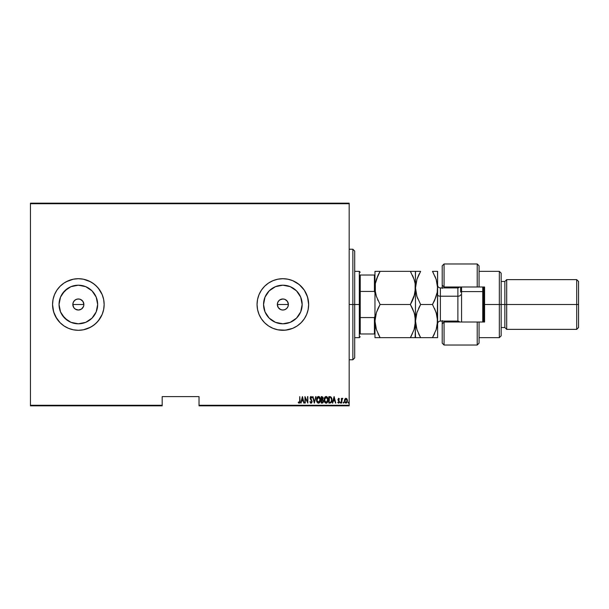 <?xml version="1.0" encoding="UTF-8"?>
<svg xmlns="http://www.w3.org/2000/svg" width="609" height="609" viewBox="0 0 609 609"><rect width="100%" height="100%" fill="white"/><g stroke="black" fill="none" stroke-linecap="round" stroke-linejoin="round"><path stroke-width="0.91" d="M72.928 303.419L73.758 301.425L75.28 299.902L77.274 299.08L79.429 299.08L81.423 299.902L82.946 301.432L83.776 303.427L83.776 305.581L82.946 307.568L81.423 309.098L78.348 310.027L75.28 309.098L73.758 307.568L72.821 304.5L73.247 302.376L72.821 304.5A5.527 5.527 0 0 1 78.348 298.973A5.527 5.527 0 0 1 83.875 304.5L82.946 301.432L80.472 299.392L78.355 298.973L76.239 299.392L74.443 300.587L73.247 302.376L74.641 300.404M277.43 303.419L278.26 301.425L279.782 299.902L282.858 298.973L284.974 299.392L286.763 300.595L287.958 302.384L288.377 304.5L287.958 306.616L286.763 308.405L284.966 309.608L282.85 310.027L280.734 309.608L278.26 307.568L277.323 304.5L277.75 302.376L277.323 304.5A5.527 5.527 0 0 1 282.85 298.973A5.527 5.527 0 0 1 288.377 304.5L287.448 301.432L284.974 299.392L282.858 298.973L280.741 299.392L278.945 300.587L277.75 302.376L279.135 300.412M263.545 304.5A19.305 19.305 0 0 1 282.85 285.195A19.305 19.305 0 0 1 302.163 304.5L300.694 311.892L296.507 318.149L290.242 322.336L282.85 323.805L275.466 322.336L269.201 318.149L265.014 311.892L263.545 304.5L265.014 297.108L269.201 290.851L275.466 286.664L282.85 285.195L290.242 286.664L296.507 290.851L300.694 297.108L302.163 304.5A19.305 19.305 0 0 1 282.85 323.805A19.305 19.305 0 0 1 263.545 304.5M59.043 304.5L60.512 297.108L64.699 290.851L70.964 286.664L78.348 285.195L85.74 286.664L92.005 290.851L96.192 297.108L97.661 304.5A19.305 19.305 0 0 1 78.348 323.805A19.305 19.305 0 0 1 59.043 304.5A19.305 19.305 0 0 1 78.348 285.195A19.305 19.305 0 0 1 97.661 304.5L96.192 311.892L92.005 318.149L85.74 322.336L78.348 323.805L70.964 322.336L64.699 318.149L60.512 311.892L59.043 304.5L59.21 307.02M54.521 294.627L56.903 290.173L54.521 294.627L53.052 299.468L52.557 304.5L53.052 309.532L54.521 314.373L56.903 318.827L60.116 322.74L64.021 325.944L68.482 328.327L73.316 329.796L78.348 330.291L83.38 329.796L88.221 328.327L92.682 325.944L96.587 322.74L99.8 318.827L102.183 314.373L103.652 309.532L104.147 304.5L103.652 299.468L102.183 294.627L99.8 290.173L96.587 286.26L92.682 283.056L88.221 280.673L83.38 279.204L78.348 278.709L73.316 279.204L68.482 280.673L64.021 283.056L60.116 286.26L56.903 290.173L54.521 294.627A25.791 25.791 0 0 0 52.557 304.485A25.791 25.791 0 0 1 78.348 278.709A25.791 25.791 0 0 1 104.147 304.5A25.791 25.791 0 0 0 73.339 279.196M73.339 329.804A25.791 25.791 0 0 0 104.147 304.5L103.652 299.468L102.183 294.627L98.293 288.141L94.715 284.563L90.513 281.754L83.38 279.204L78.348 278.709L73.316 279.204A25.791 25.791 0 0 0 68.497 280.665M54.528 294.611A25.791 25.791 0 0 1 64.021 283.056L68.482 280.673A25.791 25.791 0 0 0 64.021 283.048M287.882 279.204L282.85 278.709L277.818 279.204L272.984 280.673L268.523 283.056L264.611 286.26L261.406 290.173L259.023 294.627L257.554 299.468L257.059 304.5L257.554 309.532L259.023 314.373L261.406 318.827L264.611 322.74L268.523 325.944L272.984 328.327L277.818 329.796L282.85 330.291L287.882 329.796L292.723 328.327L297.184 325.944L301.09 322.74L304.302 318.827L306.685 314.373L308.146 309.532L308.649 304.5L308.146 299.468L306.685 294.627L304.302 290.173L301.09 286.26L297.184 283.056L292.723 280.673L287.882 279.204L282.85 278.709L277.818 279.204A25.791 25.791 0 0 0 272.999 280.665L268.523 283.056L264.611 286.26L261.406 290.173L259.023 294.627A25.791 25.791 0 0 0 257.059 304.492A25.791 25.791 0 0 1 282.85 278.709A25.791 25.791 0 0 1 308.649 304.5A25.791 25.791 0 0 0 292.739 280.673L287.882 279.204A25.791 25.791 0 0 0 277.841 279.196M292.708 280.665A25.791 25.791 0 0 0 287.905 279.204M277.818 279.204L272.984 280.673A25.791 25.791 0 0 0 259.031 294.619M286.763 300.595L287.958 302.384L288.377 304.5A5.527 5.527 0 0 1 282.85 310.027A5.527 5.527 0 0 1 277.323 304.5L277.75 306.616M279.782 299.902L280.901 299.331M82.261 300.595L83.456 302.384L83.875 304.5A5.527 5.527 0 0 1 78.348 310.027A5.527 5.527 0 0 1 72.821 304.5L73.247 306.616M77.274 299.08L79.429 299.08L81.423 299.902M75.28 299.902L76.399 299.331M199.029 405.83L349.178 405.83L349.178 405.274L199.029 405.274L199.029 396.619L162.177 396.619L162.177 405.274L30.45 405.274L30.45 203.726L349.178 203.726L349.178 405.274L349.178 203.17L30.45 203.17L349.178 203.17L349.178 203.726L30.45 203.726L30.45 203.17L30.45 405.274L162.177 405.274L162.177 396.619L199.029 396.619L199.029 405.83L199.029 405.274L349.178 405.274L349.178 405.83L199.029 405.83M30.45 405.83L162.177 405.83L162.177 405.274L162.177 405.83L30.45 405.83L30.45 405.274L30.45 405.83M347.046 399.047L347.442 400.722L345.958 403.15L344.466 400.722L344.763 399.245L344.481 401.11L345.242 402.876L346.666 402.876L347.427 401.11L346.605 398.499L345.608 398.332L344.861 399.055L345.958 398.271L344.861 399.055L345.958 398.271L347.046 399.047L345.866 398.278M341.74 403.067L341.87 399.557L342.814 398.431L341.74 399.047L341.405 398.355L341.405 403.067L341.405 398.355L341.405 403.067L341.809 399.862L342.814 398.431L341.74 399.047L341.74 398.355M338.604 398.278L337.942 399.694L339.061 402.062L337.767 402.511L338.695 403.135L339.38 402.222L338.269 399.595L338.566 398.872L339.19 399.344L339.419 398.941L338.673 398.271L339.419 398.941L338.673 398.271L337.934 399.504L339.091 401.811L338.574 402.572L337.995 402.077L337.767 402.511L338.589 403.15L339.419 401.788L338.36 399.915L338.665 398.849L339.19 399.344L339.419 398.941L339.19 399.344L338.665 398.849L338.261 399.481L339.419 401.788M330.025 403.067L331.616 401.955L331.867 398.651L330.832 396.847L328.837 396.619L328.837 403.067L330.025 403.067C331.486 402.671 332.141 401.62 331.981 399.923L330.832 396.847L328.837 396.619L328.837 403.067L328.837 396.619L330.832 396.847L329.614 396.619M322.336 403.067L321.232 403.067L322.831 402.884L323.47 401.232L322.709 399.588L322.892 397.129L321.232 396.619L321.232 403.067L321.232 396.619L321.232 403.067L322.26 403.067L323.47 401.232L322.709 399.588L323.135 398.217L321.955 396.619L321.232 396.619L321.955 396.619M315.668 396.619L314.373 403.067L316.025 396.619L314.335 401.826L312.638 396.619L314.29 403.067L312.638 396.619L314.29 403.067L316.025 396.619L314.335 401.826L312.996 396.619M305.276 403.067L305.276 397.997L307.842 403.067L307.842 396.619L307.515 401.704L304.949 396.619L304.949 403.067L305.276 397.997L307.842 403.067L307.842 396.619L307.515 401.704L304.949 396.619L304.949 403.067L305.018 396.619M299.742 400.905L299.506 402.404L298.456 401.993L298.25 402.488L299.263 403.227L299.993 402.305L299.742 396.619L299.742 400.905L299.202 402.572L298.456 401.993L298.25 402.488L299.179 403.234L300.07 400.973L299.742 396.619L299.666 402.077M301.09 403.067L302.384 396.619L300.732 403.067L301.622 400.996L303.229 400.996L304.119 403.067L302.467 396.619L300.732 403.067L301.622 400.996L303.229 400.996L304.119 403.067L302.467 396.619L303.762 403.067M311.001 403.227L311.755 402.815L312.143 401.483L310.499 398.149L310.894 397.137L311.747 397.943L312.059 397.548L311.07 396.451L310.346 397.015L310.171 398.21L311.8 401.681L311.07 402.572L310.232 401.498L309.912 401.818L311.062 403.234L312.143 401.483L310.491 397.928L311.032 397.114L311.747 397.943L312.059 397.548L311.07 396.451L310.156 397.959L311.808 401.476L311.07 402.572L310.232 401.498L309.912 401.818L311.13 403.227M316.52 399.869L317.548 402.831L318.515 403.234L319.481 402.823L320.494 399.839L319.459 396.847L318.484 396.451L317.525 396.878L316.52 399.869C316.414 401.559 317.083 402.678 318.515 403.234C319.946 402.663 320.6 401.529 320.494 399.839C320.608 398.134 319.938 396.999 318.484 396.451C317.061 397.038 316.414 398.179 316.52 399.869L316.619 398.796M324.125 399.869L325.153 402.831L326.119 403.234L327.086 402.823L328.099 399.839L327.063 396.847L326.089 396.451L325.13 396.878L324.125 399.869C324.026 401.559 324.688 402.678 326.119 403.234C327.551 402.663 328.205 401.529 328.099 399.839C328.213 398.134 327.543 396.999 326.089 396.451C324.666 397.038 324.018 398.179 324.125 399.869M332.758 403.067L334.052 396.619L332.392 403.067L333.283 400.996L334.897 400.996L335.787 403.067L334.128 396.619L332.392 403.067L333.283 400.996L334.897 400.996L335.787 403.067L334.128 396.619L335.422 403.067M340.165 402.61L340.758 402.945L340.583 402.092L340.165 402.61L340.5 402.077L340.165 402.61L340.5 402.077L340.827 402.61L340.5 402.077L340.5 403.15L340.416 402.092M343.552 403.15L343.225 402.61L343.643 403.135L343.872 402.442L343.293 402.275L343.887 402.61L343.552 402.077L343.552 403.15L343.887 402.61L343.552 403.15L343.552 402.077L343.887 402.61L343.552 403.15L343.552 402.077L343.887 402.61L343.552 403.15L343.552 402.077L343.887 402.61L343.4 402.138M348.188 402.526L348.599 403.135L348.774 402.275L348.203 402.442L348.515 402.077L348.188 402.61L348.515 402.077L348.843 402.61L348.515 402.077L348.515 403.15L348.843 402.61L348.515 403.15L348.188 402.61L348.515 402.077L348.843 402.61L348.515 403.15L348.188 402.61L348.515 402.077L348.843 402.61L348.515 403.15L348.188 402.61L348.515 402.077L348.515 403.15M68.497 328.335A25.791 25.791 0 0 0 73.301 329.796L78.348 330.291L83.38 329.796L90.513 327.246L94.715 324.437L98.293 320.859L102.183 314.373L103.652 309.532L104.147 304.5A25.791 25.791 0 0 1 78.348 330.291A25.791 25.791 0 0 1 52.557 304.5L53.052 299.468L52.557 304.5A25.791 25.791 0 0 0 54.513 314.351L53.052 309.532L52.557 304.5L53.668 311.991L56.903 318.827L54.521 314.373M56.903 290.173L60.116 286.26L56.903 290.173M64.021 325.952A25.791 25.791 0 0 0 68.467 328.32L64.021 325.944L60.116 322.74L55.602 316.657M69.137 328.594L68.535 328.35M286.763 308.405L285.925 309.098L286.763 308.405M259.023 294.627L257.554 299.468L257.059 304.5A25.791 25.791 0 0 0 259.015 314.358L261.406 318.827L264.611 322.74L268.523 325.944L272.984 328.327A25.791 25.791 0 0 0 277.803 329.796L285.377 330.169L292.723 328.327A25.791 25.791 0 0 0 306.677 314.373L308.146 309.532L308.649 304.5A25.791 25.791 0 0 1 282.85 330.291A25.791 25.791 0 0 1 257.059 304.5L257.554 309.532L259.023 314.373M259.031 314.381A25.791 25.791 0 0 0 272.969 328.32L277.818 329.796M277.841 329.804A25.791 25.791 0 0 0 287.867 329.804M287.905 329.796A25.791 25.791 0 0 0 292.708 328.335M292.723 328.327L297.184 325.944L301.09 322.74L304.302 318.827L306.685 314.373M308.649 304.5L307.537 297.009L304.302 290.173L299.217 284.563L292.723 280.673M54.528 314.389A25.791 25.791 0 0 0 64.021 325.944L68.482 328.327L73.316 329.796M56.903 318.827L60.116 322.74L64.021 325.944M73.316 279.204L66.191 281.754M64.021 283.056L60.116 286.26M53.668 297.009L53.052 299.468M67.622 320.555L62.301 315.226M62.301 293.774L67.622 288.445M89.081 320.555L92.005 318.149M94.403 293.774L92.005 290.851M83.776 305.581L83.875 304.5L72.821 304.5L83.875 304.5M82.946 307.568L81.423 309.098L83.456 306.616M75.28 309.098L74.443 308.405L76.232 309.608L78.348 310.027L80.464 309.608L79.429 309.92M78.348 310.027L77.274 309.92M72.928 305.581L72.821 304.5M266.795 315.226L269.201 318.149M293.576 320.555L296.507 318.149M298.905 293.774L296.507 290.851M272.124 288.445L269.201 290.851M288.27 305.581L288.377 304.5L277.323 304.5L288.377 304.5M279.782 309.098L278.945 308.405L280.734 309.608L282.85 310.027L284.966 309.608L283.931 309.92M282.85 310.027L281.777 309.92M277.43 305.581L277.323 304.5M281.777 299.08L283.931 299.08M284.966 299.392L285.925 299.902M287.448 307.575L287.958 306.616M284.966 309.608L285.925 309.098M278.26 307.568L278.945 308.405M80.464 309.608L81.423 309.098M73.758 307.568L74.443 308.405M299.742 396.619L300.07 401.308M299.179 403.234L298.25 402.488L298.456 401.993L299.316 402.549M299.019 403.211L298.425 402.739M302.429 397.86L303.061 400.341L301.79 400.341L302.429 397.86L303.061 400.341L301.79 400.341L302.429 397.86M307.515 396.619L307.766 403.067M310.94 403.219L310.43 402.914M311.07 402.572L311.808 401.476L311.61 400.707M311.8 401.689L310.369 398.941L310.628 396.626M311.808 401.476L310.156 397.959L311.07 396.451L312.059 397.548L311.656 397.738M311.488 397.426L311.747 397.943L310.773 397.197M311.747 397.943L311.032 397.114L310.491 397.928L311.427 399.633M311.29 397.205L310.491 397.928L311.245 399.405M317.03 397.563L317.342 397.076M319.002 396.55L319.459 396.847M320.395 398.758L320.304 398.355M320.395 398.766L320.471 399.306M320.486 400.113L320.342 401.171M320.075 401.94L319.474 402.823M317.54 402.823L316.619 400.943M316.596 400.813L316.543 400.41M317.182 397.296L316.931 397.768M316.749 401.453L316.939 401.955M318.073 397.205L318.499 397.114L320.159 399.839L319.946 401.209M320.083 400.714L320.151 399.618L318.499 402.572L318.926 402.48L316.87 400.303L318.499 397.114L317.997 397.243M320.083 398.971L320.151 399.618M319.139 397.327L319.611 397.806M316.931 400.73L316.87 400.303M316.87 399.428L317.099 398.4M322.892 397.129L323.082 397.654M323.326 402.138L323.067 402.64M323.212 402.412L322.412 403.059M322.641 400.159L323.135 401.232L322.481 400.083L323.128 401.057L322.717 402.252M322.169 402.404L323.128 401.057M322.785 398.469L321.567 399.344L321.567 397.281L322.808 398.225L321.788 399.344L322.557 399.07M323.12 401.468L321.567 402.404L321.567 400.006L322.481 400.083M321.788 399.344L321.567 397.281L322.016 397.281M324.148 399.329L324.224 398.804M324.536 397.768L324.947 397.083M328 398.758L327.908 398.355M328.007 398.773L328.076 399.291M328.076 400.372L328.007 400.905M327.688 401.932L327.467 402.336M326.888 402.975L326.386 403.204M325.145 402.823L324.551 401.963M324.353 401.453L324.224 400.935M324.201 400.813L324.148 400.41M325.678 397.205L326.104 397.114L327.764 399.839L327.551 401.209M325.891 402.549L325.343 402.275M324.468 400.083L326.104 397.114L325.602 397.243M325.061 397.73L325.45 397.342M327.505 398.339L326.211 397.121L327.307 397.943L327.764 399.618M327.223 401.887L327.764 399.839L326.104 402.572L326.531 402.48L326.104 402.572L324.46 399.869M324.536 400.73L324.475 400.303M324.475 399.428L324.704 398.4M331.585 397.761L331.76 398.233M331.867 398.651L331.974 399.496M331.974 400.212L331.935 400.752M331.616 401.955L331.365 402.412M330.344 397.365L329.743 397.289M330.915 397.654L331.243 398.065L330.915 397.654M331.296 398.172L331.639 399.573M331.509 401.095L330.976 402.054M330.588 402.298L329.895 402.397M329.172 402.404L329.439 397.281L329.172 402.404L329.614 402.404L329.172 402.404M330.778 397.548L331.654 399.923L330.794 402.199M331.616 399.26L331.547 398.872M334.09 397.86L334.722 400.341L333.458 400.341L334.09 397.86L334.722 400.341L333.458 400.341L334.09 397.86M338.977 399.032L338.261 399.481L339.243 400.966M339.19 399.344L338.665 398.849L338.261 399.481L338.475 398.925M338.444 400.052L339.289 401.057M339.38 402.222L339.243 402.64L339.38 402.222M337.835 402.633L338.589 403.15L337.767 402.511L337.995 402.077L338.703 402.549M338.102 402.244L338.574 402.572L339.091 401.811L337.934 399.504M339.084 401.94L338.574 402.572L337.995 402.077L338.574 402.572L339.091 401.811L338.109 400.326M338.414 400.737L339.038 401.468M338.558 400.874L338.064 400.235M341.74 399.047L342.486 398.271L342.273 398.895M342.349 398.865L341.74 401.483L341.763 400.349M343.225 402.61L343.552 402.077L343.225 402.61M347.351 399.862L347.419 400.303L347.351 399.862M347.221 401.993L346.947 402.549M345.189 402.831L344.892 402.442M344.709 402.062L344.542 401.506M344.488 400.288L344.557 399.862L344.488 400.288M346.666 402.876L347.267 401.879M345.95 402.572L345.402 402.359L346.498 402.359L345.95 402.572L347.107 400.73L345.95 402.572L344.854 401.323L345.95 398.849L347.107 400.73L346.498 402.359M346.026 398.857L346.856 399.557M322.054 402.404L321.567 402.404L321.788 400.006M352.862 304.5L354.704 304.5L354.704 251.075L354.704 357.925L354.704 304.5L352.862 304.5L352.862 249.226L352.862 304.5L349.178 304.5L352.862 304.5L352.862 359.774L352.862 304.5M360.231 275.024L360.231 291.437L360.231 275.024L374.421 275.024L360.231 275.024M360.231 304.5L360.231 291.437L360.231 317.563L360.231 304.5L359.31 304.5L360.231 304.5M354.704 271.34L359.31 271.34L359.31 304.5L359.31 271.34L360.231 272.261M354.704 304.5L359.31 304.5L354.704 304.5M360.231 333.976L360.231 317.563L360.231 333.976L374.969 333.976L374.421 333.976L374.421 317.563L360.231 317.563L374.421 317.563L374.421 333.976L360.231 333.976M354.704 337.66L359.31 337.66L359.31 304.5L359.31 337.66L360.231 336.739M374.969 275.024L374.421 275.024L374.421 291.437L374.969 292.868L374.421 291.437L374.421 275.024L374.969 275.024M360.231 291.437L374.421 291.437L360.231 291.437M374.969 316.132L374.421 317.563L374.969 316.132M374.969 287.121L375.342 292.229L375.342 283.588L376.408 279.386L380.1 271.34L378.037 275.291L380.1 271.34L374.969 271.34L374.969 321.879M479.062 265.897L479.062 286.999L484.589 286.999L484.589 322.001L444.06 322.001L442.218 323.843L442.218 343.187L444.06 345.029L444.06 322.001L444.06 345.029L477.22 345.029L477.22 322.001L444.06 322.001L444.06 321.08L444.06 322.001L442.218 323.843L442.218 343.103M458.798 287.76L458.798 286.999L458.798 287.76M499.327 304.5L501.169 304.5L501.169 273.182L501.169 304.5L506.696 304.5L506.696 279.63L506.696 304.5L578.55 304.5L578.55 281.472L578.55 327.528L578.55 304.5L576.708 304.5L576.708 279.63L576.708 304.5L506.696 304.5L506.696 329.37L506.696 304.5L504.853 304.5L504.853 281.472L504.853 304.5L501.169 304.5L501.169 335.818L501.169 304.5L499.327 304.5L499.327 271.34L499.327 304.5L484.589 304.5L499.327 304.5L499.327 337.66L499.327 304.5M442.218 265.996L442.218 285.157L444.06 286.999L444.06 287.92L444.06 263.971L444.06 286.999L477.22 286.999L477.22 263.971L477.22 286.999L484.589 286.999L484.589 322.001L479.062 322.001L479.062 343.103M442.218 286.626L442.218 288.415M442.218 320.585L442.218 322.374M458.798 321.24L458.798 322.001L458.798 321.24M444.06 286.999L479.062 286.999L479.062 265.813L477.22 263.971L444.06 263.971L442.218 265.813L442.218 285.157L444.06 286.999M578.55 327.528L576.708 329.37L576.708 304.5L576.708 329.37L506.696 329.37L504.853 327.528L504.853 304.5L504.853 327.528L501.169 327.528M479.062 343.187L479.062 322.001L477.22 322.001L477.22 345.029L479.062 343.187M442.218 323.843L442.218 321.08M442.218 287.92L442.218 285.157M461.561 291.604L461.561 286.999L461.561 291.604L482.747 291.604L483.668 292.061L483.668 286.999L483.668 322.001L483.668 292.061L482.747 291.604L482.747 286.999L482.747 291.604L461.561 291.604L461.561 322.001L461.561 291.604L460.64 292.061L461.561 291.604M457.877 312.79L457.877 296.21L440.376 296.21L440.376 287.92L440.376 296.21A2.763 1.385 0 0 1 437.612 294.825A2.763 1.385 180 0 0 440.376 296.21L440.376 312.79M437.612 323.843C437.772 322.169 438.693 321.248 440.376 321.08L440.376 296.21L457.877 296.21A2.763 1.385 180 0 0 460.64 294.825A2.763 1.385 0 0 1 457.877 296.21L457.877 287.92L459.932 286.999M414.737 294.124L410.375 304.5L414.059 312.516L415.125 316.726L415.132 325.373L414.074 329.598L410.375 337.66L380.1 337.66L376.415 329.652L374.969 321.08L376.4 312.569L380.1 304.5L410.375 304.5L412.438 300.549L410.375 304.5L380.1 304.5L376.4 296.446L375.068 290.097L375.342 283.588L378.037 275.291M379.217 337.66L410.375 337.66L414.074 329.606L415.407 323.257L415.505 287.92L415.132 283.611L415.505 287.92L414.067 296.454M414.074 279.402L414.234 279.912M412.438 275.298L413.412 277.552M378.037 275.283L376.408 279.371L378.037 275.283M375.35 283.558L375.753 281.624M415.376 290.432L415.505 271.34L380.1 271.34L410.375 271.34L414.074 279.394L415.132 283.596L415.125 292.274M414.074 329.606L410.375 337.66L414.067 337.66M374.969 271.34L374.969 321.08L376.4 312.569L375.068 318.903L374.969 337.66L380.1 337.66L376.415 329.652L375.342 325.412M376.035 328.426L375.791 327.497M377.953 333.534L380.1 337.66M415.132 325.404L414.607 327.787M412.674 337.66L415.505 337.66L415.125 316.741L415.505 321.08L414.074 329.598M414.432 313.734L415.505 321.08L416.929 312.562L420.629 304.5L416.929 296.446L415.505 287.92L416.937 279.379L419.403 273.578M412.453 308.481L414.059 312.516M380.1 304.5L378.037 308.443L380.1 304.5L376.4 296.446L375.342 292.236M375.806 314.594L375.342 316.779M412.438 337.66L410.375 337.66L411.555 335.498M412.24 334.128L412.422 333.74M416.434 314.221L415.597 318.91L415.132 337.66M410.375 304.5L412.438 308.451M411.014 272.482L410.375 271.34L412.438 271.34L410.375 271.34L414.074 279.394L415.14 283.672M415.407 271.34L415.505 321.08L416.929 312.569L420.629 304.5L432.481 304.5L436.173 296.476L432.481 304.5L436.173 312.524L437.232 316.726L436.173 312.539L437.612 321.08L437.612 337.66L437.612 287.92L437.239 325.373L436.181 329.598L432.481 337.66L434.544 333.717L432.481 337.66L437.612 337.66M412.422 308.42L411.075 305.764M414.691 314.678L414.067 312.546M414.059 296.484L412.438 300.549M411.577 302.3L412.422 300.58M376.4 312.569L378.029 308.458L376.4 312.562M376.415 271.34L380.1 271.34L378.425 274.469M378.905 306.692L378.044 308.436M377.61 299.613L378.029 300.541M376.233 295.928L376.4 296.431M374.969 321.08L374.969 337.66M415.871 316.764L417.211 311.732M419.974 305.672L418.573 308.443L420.629 304.5L416.929 296.446L415.505 287.92L416.937 279.379L420.629 271.34L415.505 271.34M417.797 298.791L416.663 295.586M415.505 287.92L415.863 292.175M418.33 271.34L416.944 271.34M416.944 279.348L418.566 275.283L416.944 279.348M416.267 281.723L415.878 283.573M419.753 337.66L415.505 337.66L420.629 337.66L416.944 329.652L415.505 321.08M418.566 333.709L420.629 337.66L416.944 329.652L415.878 325.442L416.328 327.535M437.513 271.34L437.612 287.92L437.612 271.34L432.481 271.34L434.544 271.34L432.481 271.34L436.181 279.394L437.513 285.75L437.232 292.251L434.544 300.549L432.481 304.5L420.629 304.5M436.554 328.38L437.612 321.08L436.181 329.598L432.481 337.66L420.629 337.66L436.166 337.66M435.884 330.474L436.181 329.598M436.843 294.147L434.544 300.549M437.483 290.463L437.232 292.251M434.59 308.55L436.79 314.647M432.809 271.911L436.181 279.394L437.612 287.92L437.247 283.672M436.364 279.98L434.993 276.28M420.629 271.34L418.566 271.34M434.05 301.577L434.331 301.006M419.061 274.263L418.779 274.834M436.181 329.606L437.239 325.389M437.612 321.08L437.232 316.749M415.505 337.66L420.629 337.66M440.376 321.08L457.877 321.08L457.877 287.92L440.376 287.92C438.693 287.752 437.772 286.831 437.612 285.157M482.747 322.001L482.747 291.604L482.747 322.001M460.64 286.999L460.64 292.061M349.178 249.226L352.862 249.226L354.704 251.075M349.178 359.774L352.862 359.774L354.704 357.925M479.062 271.34L499.327 271.34L501.169 273.182M578.55 281.472L576.708 279.63L506.696 279.63L504.853 281.472L501.169 281.472M479.062 337.66L499.327 337.66L501.169 335.818M457.877 321.08L459.932 322.001"/></g></svg>

